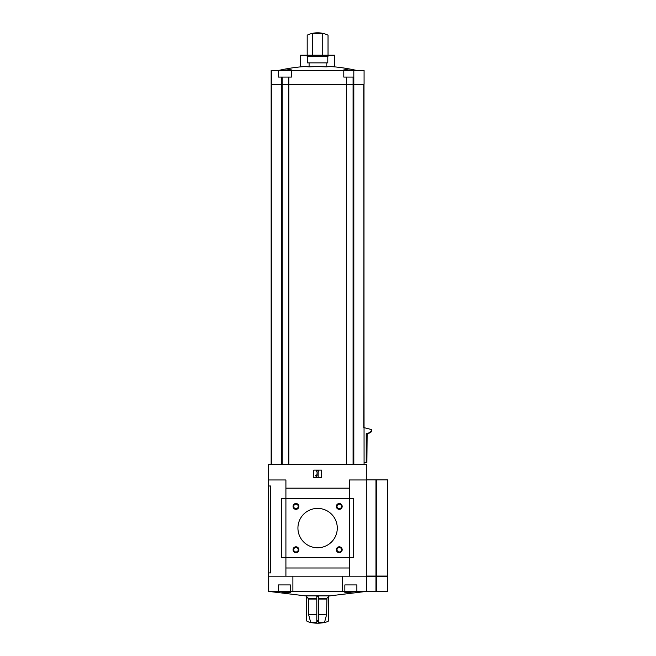 <?xml version="1.0" encoding="UTF-8"?>
<svg xmlns="http://www.w3.org/2000/svg" width="656" height="656" viewBox="0 0 656 656"><rect width="100%" height="100%" fill="white"/><g stroke="black" fill="none" stroke-linecap="round" stroke-linejoin="round"><path stroke-width="0.98" d="M342.325 591.491L269.509 591.491L305.311 595.869L329.911 595.869L365.72 591.491L342.325 591.491L342.325 576.296M355.585 591.491L347.59 592.753L344.843 592.442L347.147 591.491M288.082 591.491L290.387 592.442L286.295 592.663L279.636 591.491L283.982 592.393M326.557 614.836L318.431 614.549L318.431 622.454L324.507 622.454L326.557 614.836L318.431 614.836L318.431 596.575L316.791 596.575L316.791 599.051L308.632 599.051L306.598 596.575L308.312 598.28L316.791 598.28M310.723 622.454L316.791 622.454L316.791 614.549L308.664 614.836L310.723 622.454A32.792 32.792 0 0 1 307.197 621.494L306.598 620.666L306.598 596.575L305.86 595.869M308.664 614.836L308.632 599.051M328.656 596.575L328.656 620.666L328.025 621.494L328.623 620.666L328.623 596.575L326.918 598.28L329.369 595.869M326.598 614.549L326.918 598.28L318.431 598.28M324.507 622.454A32.792 32.792 0 0 0 328.025 621.494L328.656 620.666M318.431 620.666L316.791 620.666L316.791 621.494L318.431 621.494M308.632 614.549L316.791 614.549L316.791 599.051M346.417 464.341L346.425 84.189L364.08 84.189L364.08 70.52L278.316 70.52L278.316 77.08L291.436 77.08L291.436 70.52M344.564 70.52L343.793 69.905L346.343 69.618L351.952 70.52L346.343 69.618L343.793 69.905L343.793 77.08L353.814 77.08L353.814 84.189L353.814 70.52M317.611 32.8A24.051 24.051 0 0 1 328.033 35.17L328.033 55.211L334.658 55.211L334.658 66.871A174.307 87.158 90 0 0 326.139 66.871A174.307 174.307 0 0 0 309.091 66.871A174.307 87.158 -90 0 0 300.571 66.871A174.931 174.931 0 0 0 278.267 70.52L271.149 70.52L271.149 84.189L288.804 84.189L288.812 77.08M283.277 70.52L288.886 69.618L291.436 69.905L290.665 70.52M328.033 55.211L322.744 55.211L322.744 33.349L312.486 33.349L312.486 55.211L307.197 55.211L307.197 35.17A24.051 24.051 0 0 1 317.266 32.8M326.139 62.869L326.139 66.871M309.091 62.869L309.091 66.871M307.426 56.482L327.795 56.482L327.795 62.869L307.426 62.869L307.426 56.482L306.155 55.211L300.571 55.211L300.571 66.871M271.149 464.341L271.149 84.731L271.149 464.341L364.08 464.341L363.744 84.731L353.354 84.731L353.354 84.189L353.084 84.731L353.084 77.08M363.76 427.712L363.998 84.731L363.998 427.712M366.811 479.864L366.811 576.075L387.589 576.075L387.589 479.864L366.811 479.864L366.811 464.669L268.411 464.669L268.411 576.189L366.811 576.189M292.896 591.491L292.896 576.296M366.565 576.189L268.657 576.189L268.411 591.491L268.411 576.296L268.411 591.491L269.509 591.491M365.72 591.491L366.811 591.491L366.483 576.296L366.483 591.491M268.411 572.909L270.6 572.909L270.6 485.989L268.411 485.989M285.909 576.189L285.909 498.56L349.32 498.56L349.32 479.971L366.811 479.971M349.32 488.171L285.909 488.171M349.32 567.989L285.909 567.989M268.411 479.971L285.909 479.971L285.909 498.56L281.531 498.56L281.531 557.6L349.32 557.6L349.32 498.56L353.691 498.56L353.691 557.6L349.32 557.6L349.32 576.189M336.348 506.432A2.911 2.911 0 0 0 340.718 508.958A2.911 2.911 0 0 0 340.718 503.906A2.911 2.911 0 0 0 336.348 506.432M336.348 549.728A2.911 2.911 0 0 0 340.718 552.254A2.911 2.911 0 0 0 340.718 547.202A2.911 2.911 0 0 0 336.348 549.728M293.052 506.432A2.911 2.911 0 0 0 297.422 508.958A2.911 2.911 0 0 0 297.422 503.906A2.911 2.911 0 0 0 293.052 506.432M293.052 549.728A2.911 2.911 0 0 0 297.422 552.254A2.911 2.911 0 0 0 297.422 547.202A2.911 2.911 0 0 0 293.052 549.728M297.931 528.08A19.68 19.68 0 0 0 327.451 545.12A19.68 19.68 0 0 0 327.451 511.04A19.68 19.68 0 0 0 297.931 528.08M270.6 557.748L270.6 568.383M313.789 477.789L321.44 477.789L321.44 470.131L313.789 470.131L313.789 477.789M318.16 471.771L318.709 471.771L318.709 470.68L316.52 470.68L316.52 471.771L317.069 471.771L317.069 475.69L316.29 474.919L315.52 475.69L317.069 477.24L318.16 477.24L318.16 471.771M376.437 591.384L376.437 576.624L387.589 576.624L387.589 591.384L366.811 591.491L366.811 576.075M293.708 549.728A2.263 2.263 0 0 0 297.094 551.688A2.263 2.263 0 0 0 297.094 547.768A2.263 2.263 0 0 0 293.708 549.728M293.708 506.432A2.263 2.263 0 0 0 297.094 508.392A2.263 2.263 0 0 0 297.094 504.472A2.263 2.263 0 0 0 293.708 506.432M337.004 549.728A2.263 2.263 0 0 0 340.39 551.688A2.263 2.263 0 0 0 340.39 547.768A2.263 2.263 0 0 0 337.004 549.728M337.004 506.432A2.263 2.263 0 0 0 340.39 508.392A2.263 2.263 0 0 0 340.39 504.472A2.263 2.263 0 0 0 337.004 506.432M366.228 462.701L366.228 433.723L366.884 433.723L366.884 462.701L364.08 462.701M366.884 433.723L368.237 433.723L368.237 433.091L367.942 433.723M369.041 433.091L369.041 432.46L369.328 433.091L368.237 433.091M370.14 432.46L370.14 431.82L370.419 432.46L369.328 432.46M371.517 429.557L364.318 427.712L371.517 429.557L371.517 431.82L370.419 431.82M371.239 429.557L371.239 431.82M367.139 433.723L366.884 462.701M271.149 84.731L271.691 84.189M271.363 464.341L271.363 84.731M353.084 464.341L353.084 84.731L289.009 84.731L289.009 84.189L346.425 84.189L346.417 77.08M289.009 84.731L289.009 84.189M271.691 84.731L288.804 84.731L288.812 464.341M271.363 84.189L271.363 70.52M322.744 55.211L312.486 55.211M306.155 55.211L307.197 55.211M290.387 591.491L290.387 584.931L278.357 584.931L278.357 591.491M356.872 591.491L356.872 584.931L344.843 584.931L344.843 591.491M376.437 576.624L366.811 576.624M306.573 596.575L306.598 620.666M353.814 464.341L353.814 84.731L353.814 464.341M268.739 576.296L268.739 591.491M346.622 464.341L346.622 84.731M281.408 464.341L281.408 84.731M282.146 464.341L282.146 77.08M288.607 464.341L288.607 84.731M346.212 84.731L346.212 84.189M281.867 84.731L281.867 84.189M346.622 84.189L346.622 77.08M288.607 84.189L288.607 77.08M281.408 84.189L281.408 77.08M326.598 599.051L318.431 599.051M306.573 620.666L307.197 621.494M376.437 576.075L376.437 479.864M375.97 576.075L375.97 479.864M375.97 591.384L375.97 576.624M375.74 576.075L375.74 576.624M376.216 576.075L376.216 576.624M356.962 70.52A174.931 174.931 0 0 0 334.658 66.871M363.531 84.731L363.531 84.189M271.149 84.189L271.149 70.52M327.795 56.482L329.066 55.211M307.164 621.494A32.8 32.8 0 0 0 328.057 621.494M387.04 576.075L387.04 576.624"/></g></svg>
